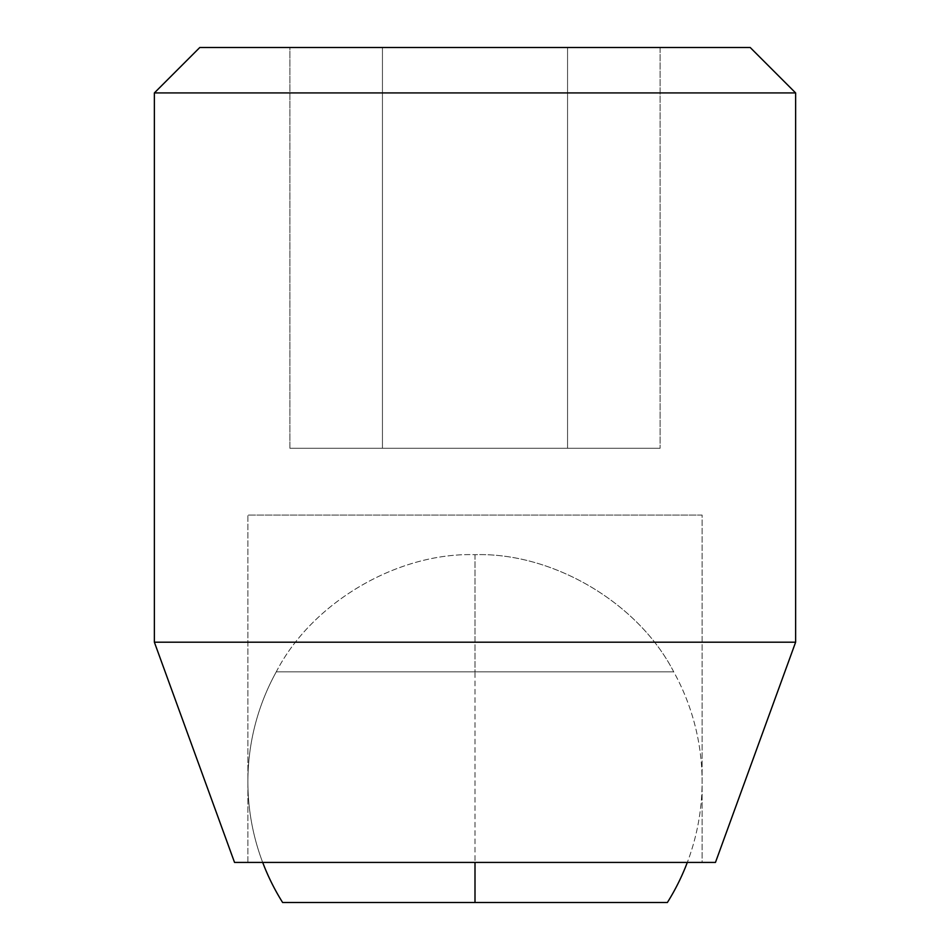 <?xml version="1.0" encoding="UTF-8"?>
<svg xmlns="http://www.w3.org/2000/svg" width="950" height="950" viewBox="0 0 950 950"><rect width="100%" height="100%" fill="white"/><g stroke="black" fill="none" stroke-linecap="round" stroke-linejoin="round"><path stroke-width="0.71" stroke-dasharray="4.75 3.56" d="M475 554.681L475 671.876L673.74 671.876C638.222 602.704 552.71 552.294 475 554.681L475 671.876L276.26 671.876C311.778 602.704 397.29 552.294 475 554.681C552.71 552.294 638.222 602.704 673.74 671.876L475 671.876L475 554.681C397.29 552.294 311.778 602.704 276.26 671.876L475 671.876L475 554.681M673.74 671.876L475 671.876L475 902.5L282.625 902.5L475 902.5L475 671.876L673.74 671.876A227.109 227.109 0 0 1 687.313 862.422A227.109 227.109 0 0 0 673.74 671.876M276.26 671.876L475 671.876L276.26 671.876A227.109 227.109 0 0 0 262.687 862.422A227.109 227.109 0 0 1 276.26 671.876M667.375 902.5L475 902.5L667.375 902.5M247.891 862.422L247.891 515.078L702.109 515.078L702.109 862.422L247.891 862.422L715.469 862.422L234.531 862.422L702.109 862.422L247.891 862.422L702.109 862.422L702.109 515.078L247.891 515.078L247.891 862.422M795.625 642.2L154.375 642.2L795.625 642.2M154.375 92.922L795.625 92.922L154.375 92.922M750.203 47.5L199.797 47.5M567.554 47.5L289.892 47.5L660.107 47.5L660.107 448.281L567.554 448.281L567.554 47.5L567.554 448.281L382.446 448.281L382.446 47.5L567.554 47.5L382.446 47.5L382.446 448.281L289.892 448.281L289.892 47.5L382.446 47.5L289.892 47.5L289.892 448.281L382.446 448.281L382.446 47.5L382.446 448.281L567.554 448.281L567.554 47.5L567.554 448.281L660.107 448.281L660.107 47.5L567.554 47.5M660.107 448.281L289.892 448.281L660.107 448.281M702.109 515.078L247.891 515.078L702.109 515.078"/><path stroke-width="1.43" d="M475 862.422L475 902.5L667.375 902.5A227.109 227.109 0 0 0 687.313 862.422A227.109 227.109 0 0 1 667.375 902.5L475 902.5L475 862.422L234.531 862.422L715.469 862.422L795.625 642.2L154.375 642.2L234.531 862.422L154.375 642.2L795.625 642.2L795.625 92.922L750.203 47.5L199.797 47.5L154.375 92.922L795.625 92.922L154.375 92.922L154.375 642.2L154.375 92.922L199.797 47.5L750.203 47.5L795.625 92.922L795.625 642.2L715.469 862.422L475 862.422M282.625 902.5A227.109 227.109 0 0 1 262.687 862.422A227.109 227.109 0 0 0 282.625 902.5L475 902.5L282.625 902.5M199.797 47.5L750.203 47.5"/></g></svg>
